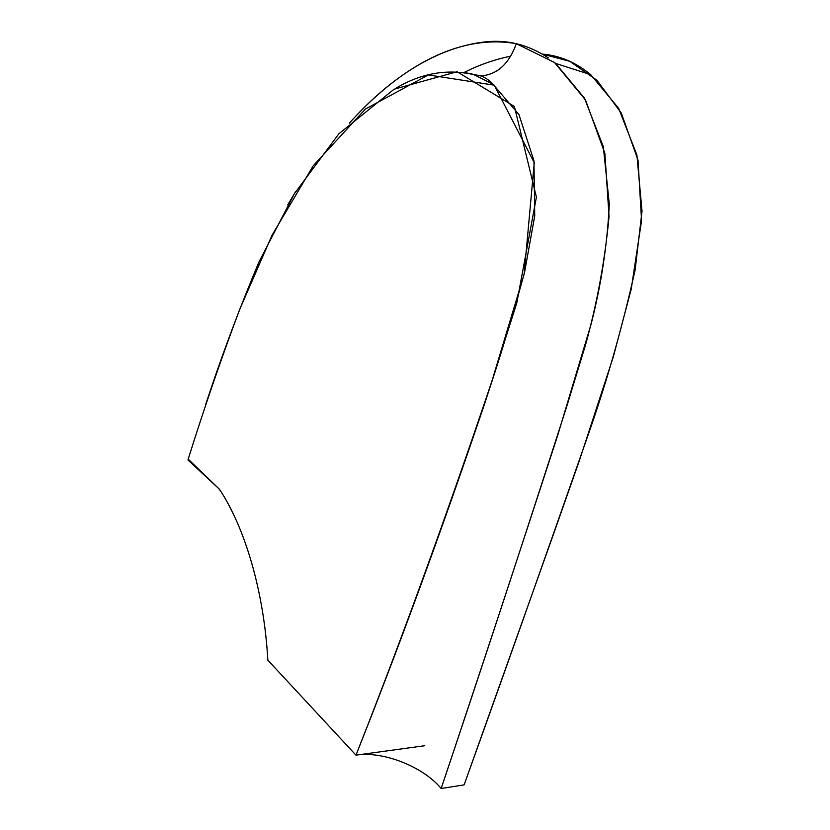 <?xml version="1.0" encoding="UTF-8"?>
<svg xmlns="http://www.w3.org/2000/svg" width="830" height="830" viewBox="0 0 830 830"><rect width="100%" height="100%" fill="white"/><g stroke="black" fill="none" stroke-linecap="round" stroke-linejoin="round"><path stroke-width="1.25" d="M349.399 123.11C393.679 73.891 453.388 32.723 516.333 43.679C508.904 64.086 497.014 74.825 480.663 75.914L473.899 74.648C447.401 68.662 421.567 73.092 396.418 87.928M295.656 191.585L287.751 204.823M188.223 459.177L187.974 459.976L189.074 459.996M548.443 57.955C527.911 44.343 506.113 39.072 483.039 42.143C431.911 48.711 386.064 82.066 349.409 123.11M464.178 72.418C479.066 64.906 494.545 59.501 510.606 56.201C494.753 59.428 479.273 64.833 464.178 72.418M590.732 74.679L555.612 63.402L584.424 98.127L603.296 146.62L609.313 204.18C607.27 244.674 601.231 284.555 591.199 323.804L557.47 436.092C516.281 562.574 477.509 680.04 441.155 788.5C480.549 671.543 522.527 543.837 567.087 405.362L585.586 344.74C597.144 302.95 604.966 260.195 609.054 216.464L604.883 153.363L585.503 99.974L554.461 62.458L516.333 43.679C508.987 63.91 497.201 74.659 480.995 75.924L473.899 74.648L492.916 84.183L518.947 114.582L533.949 160.688L534.738 215.841L524.581 272.25C509.589 327.373 493.082 380.254 475.04 430.905C434.609 549.035 394.914 657.111 355.956 755.144C382.827 750.714 423.342 766.733 441.155 788.5L464.126 784.869L552.386 537.301L579.496 460.256L613.328 356.776L631.205 289.234L641.569 220.562L638.011 160.159L621.328 113.108L596.946 80.292L569.868 61.347L542.529 54.106C559.856 55.589 575.937 62.447 590.732 74.679L618.63 108.294L636.89 154.992L642.026 211.183L635.106 270.03C622.095 328.379 606.087 384.342 587.08 437.929C543.878 561.422 502.897 677.062 464.126 784.869L441.155 788.5C423.342 766.733 382.827 750.714 355.956 755.144L267.862 660.192L355.956 755.144C398.338 648.925 441.342 531.428 485 402.654L516.8 303.033L536.398 197.104L514.403 106.479L457.071 71.733L394.094 89.225L338.848 133.817L294.297 193.826L258.856 262.176C239.019 309.466 221.309 356.848 205.726 404.335C221.309 356.848 239.019 309.466 258.856 262.176L294.297 193.826L338.848 133.817L394.094 89.225L457.071 71.733L514.403 106.479L536.398 197.104L516.8 303.033L485 402.654C441.342 531.428 398.338 648.925 355.956 755.144L267.862 660.192C263.878 590.711 244.726 527.226 219.442 489.254L187.974 459.976L189.105 460.028L188.14 459.976M219.442 489.254C244.726 527.226 263.878 590.711 267.862 660.192C263.878 590.711 244.726 527.226 219.442 489.254C244.726 527.226 263.878 590.711 267.862 660.192L355.956 755.144C400.351 642.991 445.7 518.242 491.993 380.897L524.135 274.118L534.261 162.701L494.275 85.168L428.342 74.939L365.376 109.083L313.169 165.834L272.126 235.056L239.673 309.455C220.842 359.732 203.692 409.636 188.203 459.146L219.442 489.254L188.192 459.146C203.692 409.636 220.842 359.732 239.673 309.455L272.126 235.056L313.169 165.834L365.376 109.083L428.342 74.939L494.275 85.168L534.261 162.701L524.135 274.118L491.993 380.897C445.7 518.242 400.351 642.991 355.956 755.144L424.763 745.714L355.956 755.144C400.351 642.991 445.7 518.242 491.993 380.897L524.135 274.118L534.261 162.701L494.275 85.168L428.342 74.939L365.376 109.083L313.169 165.834L272.126 235.056L239.673 309.455C220.842 359.732 203.692 409.636 188.203 459.146L219.442 489.254L188.192 459.146M555.612 63.402L554.969 62.862M205.726 404.335C221.309 356.848 239.019 309.466 258.856 262.176L294.297 193.826L338.848 133.817L394.094 89.225L457.071 71.733L514.403 106.479L536.398 197.104L516.8 303.033L485 402.654C441.342 531.428 398.338 648.925 355.956 755.144C398.338 648.925 441.342 531.428 485 402.654L516.8 303.033L536.398 197.104L514.403 106.479L457.071 71.733L394.094 89.225L338.848 133.817L294.297 193.826L258.856 262.176C239.019 309.466 221.309 356.848 205.726 404.335M464.603 72.48L480.663 75.914M220.313 490.613L218.57 488.424M480.995 75.924C485.913 77.937 489.887 80.686 492.916 84.183"/></g></svg>

